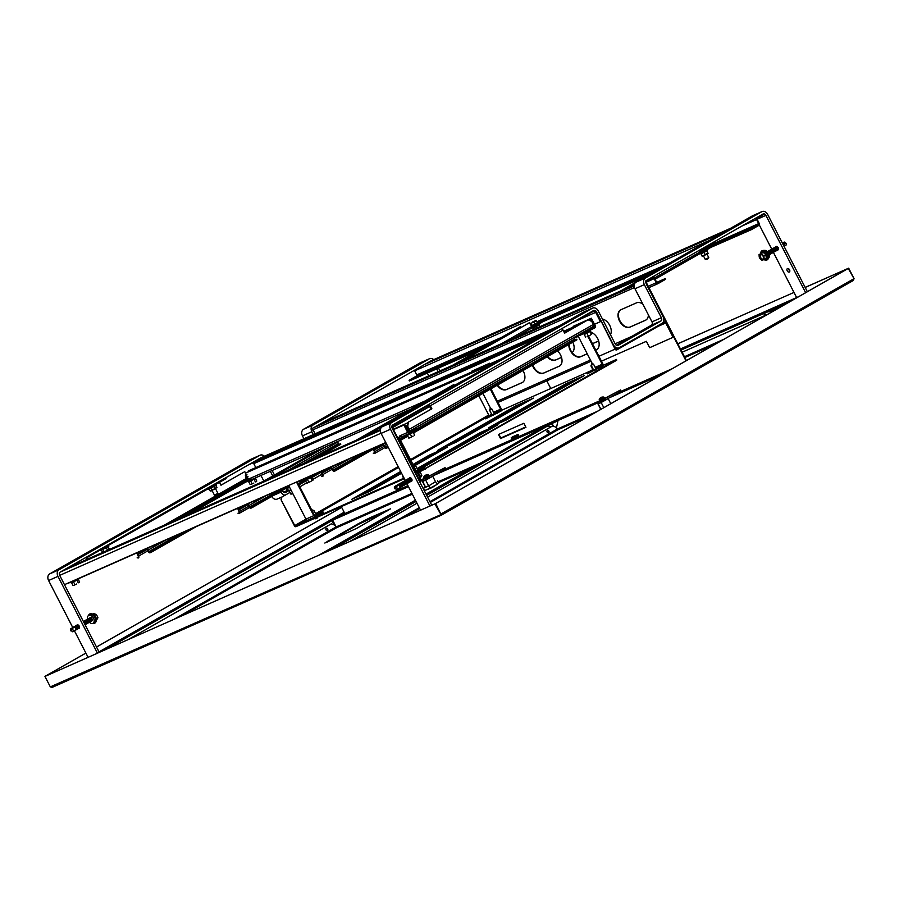 <?xml version="1.0" encoding="UTF-8"?>
<svg xmlns="http://www.w3.org/2000/svg" width="899" height="899" viewBox="0 0 899 899"><rect width="100%" height="100%" fill="white"/><g stroke="black" fill="none" stroke-linecap="round" stroke-linejoin="round"><path stroke-width="1.35" d="M789.255 300.817A1.304 0.989 66.1 0 0 789.12 300.884L798.683 296.648M782.152 303.963L680.442 348.958L782.085 303.997A1.304 0.989 -113.9 0 1 782.22 303.929M677.801 343.823L793.986 292.422L677.779 343.778M805.178 287.466L848.678 268.172L805.156 287.422M848.634 268.239L435.712 503.485L44.95 676.43L435.318 503.654L440.701 514.116L435.318 503.654L848.24 268.408L854.005 278.69L853.398 280.443L854.05 278.623L848.678 268.172M680.97 349.992L764.015 313.245M766.566 312.122L788.771 302.289M680.678 349.408L794.379 299.097M782.085 303.997L789.12 300.884M441.252 515.239L52.176 687.375L50.322 686.881L44.95 676.43M434.891 503.901L441.353 515.194L435.712 503.485M52.176 687.375L441.33 515.206L853.398 280.443L441.353 515.194M440.993 514.599L50.322 686.881M85.877 653.056L44.995 676.351L85.899 653.101M96.519 647.044L341.676 507.373M96.508 647.01L341.665 507.339M104.228 650.146L331.54 520.645M340.991 515.262L344.531 513.239M99.205 652.258L344.362 512.587M209.085 483.673L212.119 482.044L209.085 483.673M101.329 545.064L104.363 543.434L101.329 545.064M78.505 628.468A1.967 1.281 -119.7 0 0 79.033 628.356A1.967 1.281 -119.7 0 0 79.236 626.131A1.967 1.281 -119.7 0 0 77.089 624.951A1.967 1.281 -119.7 0 0 76.73 625.344M420.462 362.724A5.225 3.956 66.1 0 0 420.181 362.836A5.225 3.956 66.1 0 0 419.912 362.971L303.525 429.273A5.225 3.956 66.1 0 0 302.469 435.88L303.941 438.734M433.7 359.645A5.225 3.956 66.1 0 0 429.553 358.69A5.225 3.956 66.1 0 0 429.284 358.825L312.908 425.126A5.225 3.956 66.1 0 0 311.852 431.734L313.313 434.588M439.948 370.894L438.51 368.096M438.128 371.692L436.689 368.893M311.346 453.141L311.683 453.815M430.475 361.151L314.099 427.452M318.752 472.413L312.481 475.987M304.761 480.381L298.356 484.033M287.051 490.472L283.814 492.315M313.571 430.756L315.133 433.79M325.112 453.22L325.449 453.86M277.476 498.934A5.225 3.956 -113.9 0 1 277.207 499.069A5.225 3.956 -113.9 0 1 271.745 496.45M263.845 481.077L260.946 475.447M287.894 491.191L285.657 492.461A2.618 1.978 -113.9 0 1 285.522 492.528A2.618 1.978 -113.9 0 1 282.747 491.112L282.376 490.404M285.118 495.169A5.225 3.956 -113.9 0 1 281.016 492.101L280.645 491.382M321.516 472.031L312.178 477.358M305.66 481.066L298.828 484.954M251.068 459.232A5.225 3.956 66.1 0 0 250.787 459.344A5.225 3.956 66.1 0 0 250.518 459.479L49.659 573.91A5.225 3.956 66.1 0 0 48.591 580.518L72.785 627.592M264.396 456.231A5.225 3.956 66.1 0 0 260.159 455.186A5.225 3.956 66.1 0 0 259.89 455.332L59.031 569.752A5.225 3.956 66.1 0 0 57.974 576.371L97.429 653.146M261.598 457.467A2.618 1.978 66.1 0 0 261.216 457.58A2.618 1.978 66.1 0 0 261.081 457.647L60.222 572.079A2.618 1.978 66.1 0 0 59.694 575.382L99.25 652.348M274.465 475.02L272.139 470.492M272.745 476.009L270.329 471.29M74.426 630.795L88.057 657.304M428.756 375.849L427.317 373.04M541.591 336.563L544.625 334.934L541.591 336.563M433.835 397.954L436.869 396.324L433.835 397.954M411.012 481.358A1.967 1.281 -119.7 0 0 411.54 481.246A1.967 1.281 -119.7 0 0 411.742 479.021A1.967 1.281 -119.7 0 0 409.596 477.83A1.967 1.281 -119.7 0 0 409.427 477.953M775.837 246.708A1.967 1.281 60.3 0 1 776.062 246.528A1.967 1.281 60.3 0 1 778.208 247.719A1.967 1.281 60.3 0 1 778.006 249.933A1.967 1.281 60.3 0 1 777.478 250.046M789.85 270.891A1.967 1.281 60.3 0 1 788.929 269.846A1.967 1.281 60.3 0 1 788.625 268.745M789.547 269.79A1.967 1.281 60.3 0 1 789.344 272.015A1.967 1.281 60.3 0 1 787.209 270.824A1.967 1.281 60.3 0 1 787.412 268.599A1.967 1.281 60.3 0 1 789.547 269.79M752.969 215.614A5.225 3.956 66.1 0 0 752.688 215.726A5.225 3.956 66.1 0 0 752.407 215.861L636.031 282.162A5.225 3.956 66.1 0 0 634.975 288.77L651.989 321.876A2.618 1.978 -113.9 0 1 651.46 325.18L616.321 345.205M807.358 291.703L767.622 214.389A5.225 3.956 66.1 0 0 762.06 211.568A5.225 3.956 66.1 0 0 761.79 211.715L645.415 278.016A5.225 3.956 66.1 0 0 644.347 284.623L661.372 317.729A2.618 1.978 -113.9 0 1 660.832 321.033L618.164 345.351A2.618 1.978 -113.9 0 1 618.029 345.418A2.618 1.978 -113.9 0 1 615.242 344.002L598.228 310.897A5.225 3.956 66.1 0 0 592.666 308.076A5.225 3.956 66.1 0 0 592.396 308.211L391.537 422.642A5.225 3.956 66.1 0 0 390.481 429.25L429.936 506.036M805.639 292.692L765.903 215.378A2.618 1.978 66.1 0 0 763.116 213.962A2.618 1.978 66.1 0 0 762.981 214.029L646.606 280.331M646.078 283.635L663.091 316.751A5.225 3.956 -113.9 0 1 662.035 323.359L619.355 347.666A5.225 3.956 -113.9 0 1 619.085 347.801A5.225 3.956 -113.9 0 1 613.523 344.991L596.509 311.874A2.618 1.978 66.1 0 0 593.722 310.47A2.618 1.978 66.1 0 0 593.587 310.537L392.728 424.969A2.618 1.978 66.1 0 0 392.2 428.272L431.756 505.238M583.575 312.122A5.225 3.956 66.1 0 0 583.294 312.223A5.225 3.956 66.1 0 0 583.024 312.358L382.165 426.789A5.225 3.956 66.1 0 0 381.097 433.408L405.292 480.471M407 483.808L420.563 510.183M796.626 297.558L773.443 252.45M771.252 249.461L773.174 249.225L774.387 251.192L773.792 252.147C774.5 250.54 773.814 249.551 771.758 249.18L759.284 224.896M642.886 304.165A9.81 6.394 -119.7 0 0 636.526 302.839L620.894 309.75A9.81 6.394 -119.7 0 0 620.512 309.941A9.81 6.394 -119.7 0 0 619.512 321.055A9.81 6.394 -119.7 0 0 629.851 327.18L645.471 320.269A9.81 6.394 -119.7 0 0 645.853 320.078A9.81 6.394 -119.7 0 0 648.37 314.841M620.737 309.829A9.81 6.394 -119.7 0 0 619.939 320.808A9.81 6.394 -119.7 0 0 630.278 326.933L645.909 320.022A9.81 6.394 -119.7 0 0 646.066 319.943M592.475 343.699A9.81 6.394 -119.7 0 0 592.733 343.598L598.644 340.979M592.43 343.598A9.81 6.394 -119.7 0 0 593.16 343.351L598.633 340.935M547.188 356.768A9.81 6.394 -119.7 0 0 555.604 360.027L561.527 357.409M547.615 356.521A9.81 6.394 -119.7 0 0 556.043 359.78L561.515 357.353M331.866 520.543L334.113 524.915M525.937 427.328L500.541 438.566L498.451 434.498L523.847 423.272L525.937 427.328L500.979 438.319L498.911 434.307M686.431 360.6L646.19 282.32A0.854 0.641 66.1 0 1 646.37 281.241L654 276.903L653.506 276.409M610.466 334.686A9.81 6.394 -119.7 0 0 609.736 325.382A9.81 6.394 -119.7 0 0 602.397 318.999M572.124 352.577A9.81 6.394 -119.7 0 0 572.809 342.171M685.993 360.847L645.763 282.567A1.506 1.135 66.1 0 1 646.066 280.668L653.697 276.319M341.283 506.598L344.688 513.228L344.103 513.486M634.301 284.904L320.999 423.519M408.472 486.651L331.562 520.678L331.259 520.105L335.439 517.723A1.506 1.135 -113.9 0 1 335.608 517.644M331.259 520.105L408.168 486.078M419.361 481.122L423.395 479.336M440.465 471.784L598.869 401.707M615.939 394.144L667.867 371.175M419.664 481.707L422.418 480.482M434.869 474.975L545.749 425.924M550.795 423.687L597.891 402.842M610.342 397.336L662.271 374.366M665.238 278.6L665.597 279.297L658.057 283.601A1.629 1.236 -113.9 0 1 656.225 282.758L654.135 278.69A0.854 0.641 66.1 0 0 653.191 278.263L646.505 282.061L646.156 281.365L652.831 277.566A1.629 1.236 66.1 0 1 654.652 278.398L656.742 282.466A0.854 0.641 -113.9 0 0 657.652 282.927A0.854 0.641 -113.9 0 1 657.652 282.927L665.238 278.6L656.697 282.376M654.135 278.69L646.505 282.061M776.893 307.548L775.298 308.458A1.506 1.135 66.1 0 0 774.916 310.189M786.277 303.401L784.681 304.312A1.506 1.135 66.1 0 0 784.231 304.885M439.869 366.196L453.523 359.982L439.869 366.196M424.631 372.939L438.285 366.725L424.631 372.939M455.108 359.454L468.761 353.24L455.108 359.454M470.346 352.711L483.999 346.508L470.346 352.711M487.887 345.171L491.337 343.204M546.536 318.999L560.189 312.796L546.536 318.999M561.774 312.256L575.427 306.053L561.774 312.256M577.012 305.514L590.665 299.311L577.012 305.514M592.25 298.771L605.904 292.568L592.25 298.771M607.488 292.029L621.142 285.826L607.488 292.029M622.726 285.298L636.38 279.083L622.726 285.298M637.964 278.555L651.618 272.341L637.964 278.555M655.899 270.835L659.349 268.868M699.321 251.36L705.558 248.281L704.951 247.101M714.154 244.843L727.808 238.628L714.154 244.843M729.392 238.1L743.046 231.886L729.392 238.1M704.445 248.922L712.57 245.371L708.524 247.551L699.433 251.574M536.433 323.247L544.951 319.538L540.906 321.718L531.421 325.91M756.576 219.558L758.666 223.626A0.854 0.641 66.1 0 1 758.486 224.705L750.946 228.998L751.306 229.695L758.846 225.402A1.629 1.236 66.1 0 0 759.183 223.334L757.093 219.266A0.854 0.641 -113.9 0 1 757.261 218.187L763.948 214.389L763.588 213.692L756.902 217.491A1.629 1.236 -113.9 0 0 756.576 219.558L741.821 226.087M486.157 346.149L409.067 380.266L416.608 375.962A0.854 0.641 66.1 0 0 416.776 374.894L414.686 370.826A1.629 1.236 -113.9 0 1 414.495 370.253M730.606 228.279L430.441 361.083M750.946 228.998L699.523 251.754M654.169 271.813L531.511 326.09M479.437 349.981L409.427 380.962L409.067 380.266M751.306 229.695L702.827 250.922M647.449 275.645L534.815 325.258M217.94 493.371L214.456 495.169L217.94 493.371L215.603 488.831M214.445 495.158L212.119 490.618M601.465 361.184L646.381 341.305L649.662 347.699L673.542 337.08L666.17 322.73A1.506 1.135 -113.9 0 0 664.485 321.954L616.467 349.318A0.854 0.641 66.1 0 1 615.523 348.879L596.509 311.874L615.096 349.127A1.506 1.135 66.1 0 0 616.77 349.891L664.788 322.539A0.854 0.641 -113.9 0 1 665.732 322.977L673.104 337.327M546.817 380.85L550.761 388.525M564.19 385.514L576.259 380.165M593.25 369.343L590.901 365.848L592.823 369.59M568.797 344.452A9.81 6.394 -119.7 0 0 572.764 354.071A9.81 6.394 -119.7 0 0 580.642 356.734L587.249 353.813M578.293 336.395L574.214 338.193M595.745 350.059L596.273 349.823A9.81 6.394 -119.7 0 0 596.644 349.632A9.81 6.394 -119.7 0 0 598.577 340.743A9.81 6.394 -119.7 0 0 591.149 332.36M532.388 365.196A9.81 6.394 -119.7 0 0 543.524 373.164L559.156 366.241A9.81 6.394 -119.7 0 0 559.526 366.05A9.81 6.394 -119.7 0 0 557.481 350.902M497.158 385.266A9.81 6.394 -119.7 0 0 506.407 389.582L522.027 382.671A9.81 6.394 -119.7 0 0 522.409 382.48A9.81 6.394 -119.7 0 0 522.971 370.557M569.224 344.216A9.81 6.394 -119.7 0 0 573.191 353.835A9.81 6.394 -119.7 0 0 581.069 356.487L587.227 353.768M595.722 350.014L596.7 349.576A9.81 6.394 -119.7 0 0 596.857 349.509M532.815 364.949A9.81 6.394 -119.7 0 0 543.951 372.916L559.583 366.005A9.81 6.394 -119.7 0 0 559.74 365.927M497.585 385.019A9.81 6.394 -119.7 0 0 506.834 389.334L522.465 382.423A9.81 6.394 -119.7 0 0 522.622 382.345M253.102 462.828A1.967 1.483 -113.9 0 1 253.765 463.637L255.766 467.514M586.564 315.291L586.26 314.717L593.16 310.784A2.618 1.978 -113.9 0 1 593.295 310.717A2.618 1.978 -113.9 0 1 596.082 312.122L600.42 321.662L595.644 312.369A1.967 1.483 -113.9 0 0 593.452 311.369L580.664 317.909M594.486 324.292L600.42 321.662M248.158 465.019L547.682 332.495M253.754 461.828L553.29 329.304M392.2 428.272A2.618 1.978 -113.9 0 1 392.728 424.969L399.628 421.035L399.931 421.62L393.032 425.553A1.967 1.483 -113.9 0 0 392.638 428.025L397.414 437.319L392.2 428.272M67.122 568.157L380.423 429.531M64.47 584.676L385.783 442.522M547.412 430.419A1.304 0.989 66.1 0 0 548.604 432.745A1.304 0.989 66.1 0 0 547.412 430.419M552.818 425.834L427.587 497.125L552.818 425.834L556.459 427.508L557.268 429.081L429.913 501.642M349.43 541.659L416.967 503.182M349.812 541.49L416.979 503.226M547.289 430.497A1.304 0.989 -113.9 0 1 548.323 432.835M558.032 420.485L556.526 427.486L557.268 429.081M598.363 403.55L608.016 398.707L600.184 403.033M599.206 403.471L598.397 403.606M601.206 402.583L603.813 407.663M600.937 409.303L598.183 403.932M602.004 401.943L598.386 403.55M607.14 399.167L604.566 400.628M597.7 402.46L598.262 403.561L600.97 402.426L620.164 391.739L621.119 391.11L620.546 390.009L599.768 401.19M604.825 398.313L620.546 390.009M600.746 401.033L605.027 398.707L604.611 397.897L600.116 400.313L600.746 401.033M599.442 400.561L600.33 401.212L599.667 400.37M603.712 396.998L599.24 399.527L603.892 397.133L601.746 397.257M599.24 399.527L599.7 400.426L604.128 398.212L603.892 397.133M600.734 397.909L601.453 397.336A4.237 3.776 57.1 0 1 602.116 397.201L602.375 397.032A4.237 3.776 -122.9 0 0 601.712 397.167M600.633 397.74L600.543 397.774A4.237 3.776 57.1 0 0 600.026 398.201L600.285 398.032M600.712 409.259L599.745 409.989M764.364 315.83L682.116 352.228L764.375 315.886M511.239 437.611L511.812 438.712L518.622 435.487L518.06 434.386L512.194 436.981M327.416 530.601A1.304 0.989 -113.9 0 1 326.292 528.252A1.304 0.989 -113.9 0 1 327.416 530.601M128.242 639.526L331.001 524.005L128.624 639.346M411.922 493.382L336.136 526.915L336.451 527.78L335.271 525.376L331.383 523.836M326.101 528.365A1.304 0.989 -113.9 0 1 327.135 530.702M550.795 426.935L547.727 425.912L426.699 495.405M547.57 424.879A1.506 0.978 60.3 0 1 547.682 424.822L426.193 494.416M321.842 553.863L415.563 500.473M327.742 551.256L415.866 501.046M426.497 495.001L550.986 424.07L550.694 423.485M327.371 542.086L358.825 524.162L388.244 510.385M370.028 517.723L390.503 508.856L356.802 528.297L324.82 543.03L358.532 523.589L370.028 517.723L370.332 518.307M336.136 526.915L332.686 520.184M552.705 425.89L551.435 423.407M553.368 426.092L551.885 423.204M422.89 481.19L432.543 476.346L424.71 480.673M423.732 481.111L422.923 481.235M425.733 480.223L428.666 485.909M425.643 487.28L422.71 481.561M426.531 479.583L422.912 481.179M431.666 476.796L429.093 478.257M422.227 480.088L422.788 481.201L425.497 480.066L444.69 469.379L445.646 468.75L445.072 467.649L424.294 478.83M429.351 475.942L445.072 467.649M425.272 478.673L429.553 476.346L429.138 475.537L424.643 477.953L425.272 478.673M423.957 478.189L424.856 478.852L424.193 477.998M428.239 474.638L423.766 477.155L428.418 474.773L426.272 474.897M423.766 477.155L424.227 478.054L428.654 475.852L428.418 474.773M425.261 475.549L425.98 474.964A4.237 3.776 57.1 0 1 426.643 474.829L426.901 474.672A4.237 3.776 -122.9 0 0 426.238 474.807M425.16 475.38L425.07 475.414A4.237 3.776 57.1 0 0 424.553 475.841L424.811 475.672M425.058 490.404L432.127 487.561L437.465 484.112M435.386 485.314L431.644 487.292M428.711 488.753L425.868 490.045M428.598 485.797L425.564 487.134M425.238 486.898L423.407 488.292L428.778 485.865L435.509 481.707M435.858 482.1L437.06 484.426L438.768 483.089L437.566 480.763M437.06 484.426L429.98 488.179L428.778 485.865M429.98 488.179L424.609 490.618L423.407 488.292M498.001 412.798L496.709 413.529M319.988 514.206L318.696 514.947M443.769 447.657L515.745 406.651L527.814 401.302M515.453 406.067L533.422 398.111L455.838 442.308L437.858 450.264L515.453 406.067L515.745 406.651M357.555 496.765L400.954 472.042M413.27 465.03L429.542 455.759L441.611 450.421M412.978 464.446L429.239 455.175L429.542 455.759M401.572 473.234L369.635 491.427L351.655 499.372L400.662 471.458M429.239 455.175L447.219 447.23L415.226 465.446M616.669 360.241L616.489 359.443L616.669 360.241L419.541 471.975M404.37 478.684L295.962 526.657A1.506 0.978 -119.7 0 1 294.378 525.713L281.039 499.754L281.432 497.271L289.995 492.394M422.833 470.525L422.53 469.941L418.597 471.683M404.078 478.111L295.659 526.072L306.57 519.858M506.631 419.844L488.663 427.789L566.246 383.592L584.215 375.636L506.631 419.844M403.269 476.537L402.449 476.908L403.224 476.459M417.069 468.581L480.032 432.7L498.012 424.755L424.429 466.671M616.377 359.656L424.991 468.682L425.294 469.267M501.473 410.326L590.261 371.051M603.06 365.387L616.489 359.443M422.53 469.941L424.991 468.682M494.562 425.182L566.539 384.176L578.619 378.827M417.361 469.154L480.336 433.284L492.405 427.946M489.371 415.596L488.73 415.035L410.495 459.614M305.975 519.15L294.771 525.544L295.659 526.072M294.771 525.544L281.039 499.754M478.807 395.729L488.73 415.035M299.783 486.82L306.615 482.92M322.157 474.121L313.144 479.246L322.145 474.076M281.432 497.271L290.006 492.438M299.805 486.853L306.638 482.965M281.825 497.102L281.421 499.574M480.032 432.7L480.336 433.284M566.246 383.592L566.539 384.176M764.408 316.178L763.948 312.751L766.364 315.066M763.948 312.751L772.971 310.807A3.102 0.854 78.4 0 0 772.601 311.503M422.013 408.281L428.834 405.505L431.284 409.056L431.868 408.798L430.318 405.775L563.077 330.147L564.628 333.169L588.115 319.786L564.594 333.113M409.011 431.441A1.832 1.191 -119.7 0 0 409.079 431.408A1.832 1.191 -119.7 0 0 409.27 429.34L407.719 426.317L407.135 426.576L407.798 422.44L431.868 408.798M407.865 430.879L408.685 429.598L407.135 426.576L405.955 427.16M409.146 431.374L593.059 326.595A1.832 1.191 -119.7 0 0 593.126 326.562A1.832 1.191 -119.7 0 0 593.318 324.483L591.767 321.46L588.115 319.786M431.284 409.056L407.798 422.44M408.382 422.182L407.719 426.317M563.077 330.147A1.832 1.191 -119.7 0 0 561.223 328.978M428.463 404.606A1.832 1.191 60.3 0 1 430.318 405.775M220.682 494.641L211.568 499.541L220.682 494.641M181.205 517.678L250.63 478.122L251.079 478.998L190.049 513.767M87.383 559.189L86.596 557.054M85.866 557.47A1.832 1.191 60.3 0 0 86.09 558.077L86.798 559.448M87.596 556.481L93.518 553.863L93.215 553.29M219.513 482.336L220.985 485.213L244.483 471.829L220.952 485.157M225.975 477.65L226.076 478.594L93.518 553.863M226.076 478.594L225.671 477.818M97.227 550.997L97.631 551.772M246.36 472.694L244.483 471.829M250.63 478.122L248.326 478.942M67.459 583.361A1.832 1.382 66.1 0 0 68.234 583.249L288.77 485.674L68.144 583.294M408.719 432.464A1.832 1.382 66.1 0 0 409.337 432.329L415.54 428.789L415.124 427.969M404.898 425.092L407.944 431.026A0.854 0.641 66.1 0 0 408.843 431.475M393.29 429.295L407.73 422.833L393.256 429.239M407.55 423.968L407.146 423.171M493.607 363.308L246.023 472.84L245.382 473.211L248.405 479.111M245.348 482.257L250.27 480.156M593.318 326.404A1.832 1.382 -113.9 0 1 592.699 327.865L586.485 331.405L586.069 330.585M588.969 320.179L590.025 319.628L590.71 320.977M564.089 332.113L574.169 327.652M245.382 473.211L492.955 363.668M564.123 332.181L573.528 328.023M249.259 480.032A1.832 1.382 66.1 0 0 250.461 480.077L410.349 409.337M586.485 331.405L581.406 333.653A1.832 1.382 -113.9 0 1 580.518 333.743M500.934 359.128L248.27 470.919L501.575 358.757M563.662 331.293L582.147 323.112M588.879 320.134L590.025 319.628M563.695 331.36L581.496 323.483M248.27 470.919L248.663 471.672M409.506 433.43L401.887 436.802A1.832 1.382 -113.9 0 1 400.37 436.543L399.841 435.869L407.663 432.408L403.865 425.025L393.459 429.632M400.37 436.543A1.832 1.382 -113.9 0 1 399.841 435.869M417.72 471.469L424.811 467.424L424.362 466.547L416.945 470.773A0.854 0.641 66.1 0 1 416.001 470.334L398.965 437.184M407.663 432.408A1.832 1.382 66.1 0 0 409.708 433.34L417.114 429.126L416.664 428.25L409.259 432.475A0.854 0.641 66.1 0 1 408.303 432.037L404.516 424.665L393.425 429.565M414.259 471.188L415.36 470.705L398.279 437.487L400.235 436.622M404.516 424.665L403.865 425.025M415.36 470.705A1.832 1.382 66.1 0 0 416.608 471.761M417.574 469.559L424.362 466.547M415.529 428.756L416.664 428.25M593.329 326.483L594.509 325.955L590.722 318.583L573.135 326.359L573.45 326.966M577.742 335.327L592.351 363.747M595.183 367.365L602.206 364.252L587.89 336.406M593.261 369.343L586.8 373.018L587.249 373.883L602.476 366.208A1.832 1.382 -113.9 0 0 602.847 363.893L588.553 336.08M579.406 334.54L579.563 335.585L594.79 327.899A1.832 1.382 -113.9 0 0 595.16 325.584L591.362 318.212L573.135 326.359M590.722 318.583L591.362 318.212M602.206 364.252A0.854 0.641 -113.9 0 1 602.038 365.331L595.599 368.174M595.071 370.422L594.621 369.556L602.038 365.331M586.8 373.018L594.621 369.556M594.509 325.955A0.854 0.641 -113.9 0 1 594.34 327.034L592.98 327.629M587.373 332.124L586.923 331.259L594.34 327.034M579.113 334.709L586.923 331.259M307.919 478.38L300.3 481.752A1.832 1.382 -113.9 0 1 298.783 481.482L298.434 481.167M288.669 485.482L305.952 519.116L313.762 515.655A1.832 1.382 66.1 0 0 315.807 516.588L323.224 512.374L322.775 511.497L315.358 515.723A0.854 0.641 66.1 0 1 314.414 515.284L297.378 482.134M313.762 515.655L296.692 482.426L298.648 481.561M315.616 516.678L307.997 520.049A1.832 1.382 -113.9 0 1 305.952 519.116M398.594 467.435L315.976 514.498L322.775 511.497M307.042 477.358A0.854 0.641 66.1 0 0 307.672 477.425L307.582 477.459M306.289 477.695A1.832 1.382 66.1 0 0 308.11 478.29L315.437 473.885M308.481 476.953L307.672 477.425M489.438 364.129L489.135 363.522L471.548 371.309L471.863 371.905M482.898 393.391L490.764 408.697M493.596 412.315L500.619 409.202L490.315 389.166M491.663 414.282L485.213 417.956L485.662 418.833L500.889 411.146A1.832 1.382 -113.9 0 0 501.26 408.831L490.966 388.795M490.124 363.825L489.775 363.162L471.548 371.309M489.135 363.522L489.775 363.162M500.619 409.202A0.854 0.641 -113.9 0 1 500.44 410.281L494.012 413.124M493.484 415.372L493.034 414.506L500.44 410.281M485.213 417.956L493.034 414.506M407.056 435.037L413.203 431.891M405.438 426.148L407.359 425.193M407.337 425.306L405.494 426.272M407.258 425.789L405.674 426.609M413.214 436.049L410.304 437.543L413.214 436.049M408.82 438.139L410.304 437.543L408.82 438.15L407.382 435.397L410.304 434.003L411.63 436.588M413.237 432.352L414.641 435.161L413.203 432.419L410.18 433.779M407.393 435.408L413.237 432.093M406.123 427.486L407.213 429.598M408.348 428.935L407.528 429.508M406.472 427.452L407.236 426.767M407.157 426.62L405.988 427.216M408.528 429.306L407.359 429.902M408.798 430.273L407.809 430.767M584.53 333.922L590.598 330.877L590.047 331.675L591.373 334.248L589.946 335.349L591.373 334.248M587.069 336.799L589.946 335.349L587.069 336.799M591.879 333.787L590.553 331.203L586.923 333.349L588.249 335.934M586.777 333.136L584.294 334.563L585.62 337.147M311.784 477.066L304.626 480.403L312.065 476.684L310.784 477.841L312.11 480.426L310.593 481.549L313.144 479.965M307.267 483.033L310.593 481.549L306.694 483.066L307.436 482.92L306.694 483.066L305.368 480.493L307.469 479.583L308.795 482.156M307.278 479.381L312.009 477.021L313.335 479.605L312.11 480.426M313.335 479.605L312.852 480.268M78.112 579.349L70.92 582.732L78.382 579.023L79.483 582.226M76.718 583.968L74.066 585.249L76.718 583.968M79.64 581.934L79.09 582.642M78.314 579.361L76.932 580.26L78.258 582.833M76.921 579.967L73.594 581.99L74.92 584.575M73.392 581.799L71.639 582.822L72.954 585.406M255.271 478.414L248.068 481.808L255.541 478.099L256.642 481.291M253.844 483.055L251.203 484.325L253.844 483.055M256.799 481.01L256.226 481.729M255.473 478.437L254.057 479.347L255.383 481.931M254.046 479.066L250.709 481.089L252.035 483.662M250.506 480.898L248.787 481.898L250.102 484.471M246 474.414L245.303 475.133L246.36 477.189L245.697 477.807L246.146 478.673L247.843 478.01M247.978 476.549L246.36 477.189M245.303 475.133L246.922 474.492M247.394 477.144L245.697 477.807M382.716 444.117L380.378 445.14M573.877 337.53A1.629 1.068 60.3 0 1 573.91 337.586L574.652 339.047A0.978 0.641 -119.7 0 0 575.686 339.653L576.956 339.8L413.518 432.913M373.332 453.321L374.31 452.882A0.978 0.641 -119.7 0 0 374.456 451.759L373.703 450.309A1.629 1.068 60.3 0 1 373.872 448.455A1.629 1.068 60.3 0 1 373.939 448.421L382.536 444.612A1.629 1.068 60.3 0 1 384.255 445.634L384.997 447.084A0.978 0.641 -119.7 0 0 386.031 447.702L387.312 447.848L386.334 448.286A1.629 1.068 60.3 0 1 384.615 447.264L383.862 445.814A0.978 0.641 -119.7 0 0 382.828 445.196L374.231 449.006A0.978 0.641 -119.7 0 0 374.096 450.129L374.838 451.579A1.629 1.068 60.3 0 1 374.669 453.433A1.629 1.068 60.3 0 1 374.613 453.467L373.332 453.321L374.546 452.624M576.664 339.226L413.237 432.329M407.483 435.599L400.269 439.712M387.952 446.736L387.008 447.264M407.786 436.184L400.561 440.296M388.244 447.309L387.312 447.848M288.568 485.909L288.871 486.494L285.938 487.797L285.635 487.213L288.815 485.775M280.746 489.225L279.578 489.888L279.881 490.472L285.781 487.483M286.803 486.55L285.635 487.213M239.168 512.531L238.932 512.79A0.978 0.641 -119.7 0 0 239.067 511.655L238.314 510.205A1.629 1.068 60.3 0 1 238.482 508.351A1.629 1.068 60.3 0 1 238.55 508.317L247.146 504.519A1.629 1.068 60.3 0 1 248.866 505.541L249.619 506.991L283.668 487.932M282.511 488.595L282.814 489.18M463.356 380.535L365.039 436.341M463.288 380.412L365.421 436.172M355.656 440.499L453.523 384.738L454.366 385.446M356.049 440.319L453.916 384.57M698.905 250.54L699.725 252.136A1.506 0.978 60.3 0 1 699.894 253.417L655.068 279.196L699.568 253.844A1.506 0.978 60.3 0 1 699.512 253.878M700.018 253.653L709.929 248M699.95 252.934L704.029 250.619M620.445 291.029L688.027 252.54M620.838 290.86L635.649 282.421M634.436 284.309L630.221 286.702M634.447 284.241L629.828 286.882M461.816 361.218L529.32 322.752L531.714 326.472A1.506 0.978 60.3 0 1 531.882 327.753L531.534 328.191A1.506 0.978 60.3 0 1 531.5 328.214L514.408 337.945M531.882 327.753A1.506 0.978 60.3 0 1 531.556 328.18L514.442 337.934M532.006 327.989L541.917 322.336M531.938 327.27L536.018 324.944M452.433 365.365L519.948 326.91L520.791 327.618M452.826 365.196L520.33 326.73M529.713 322.584L462.21 361.038M330.753 467.109L328.416 468.132M321.37 476.313L322.348 475.874A0.978 0.641 -119.7 0 0 322.483 474.751L321.741 473.301A1.629 1.068 60.3 0 1 321.909 471.447A1.629 1.068 60.3 0 1 321.966 471.413L330.562 467.604A1.629 1.068 60.3 0 1 332.293 468.626L333.035 470.076A0.978 0.641 -119.7 0 0 334.068 470.694L335.046 470.256L335.338 470.84L334.372 471.278A1.629 1.068 60.3 0 1 332.641 470.256L331.9 468.806A0.978 0.641 -119.7 0 0 330.866 468.188L322.269 471.997A0.978 0.641 -119.7 0 0 322.134 473.121L322.876 474.571A1.629 1.068 60.3 0 1 322.707 476.425A1.629 1.068 60.3 0 1 322.64 476.459L321.37 476.313L322.584 475.616M374.771 447.623L335.046 470.256M373.467 449.118L335.338 470.84M247.326 504.013L245 505.047M249.619 506.991A0.978 0.641 -119.7 0 0 250.652 507.598L251.922 507.744L250.945 508.182A1.629 1.068 60.3 0 1 249.225 507.16L248.472 505.71A0.978 0.641 -119.7 0 0 247.439 505.092L238.853 508.901A0.978 0.641 -119.7 0 0 238.707 510.025L239.46 511.486A1.629 1.068 60.3 0 1 239.291 513.34A1.629 1.068 60.3 0 1 239.224 513.363L237.954 513.217M285.32 487.966L251.63 507.171M429.902 406.359L392.481 427.677M285.624 488.55L251.922 507.744M323.685 447.691L321.336 448.725M309.706 455.501L316.628 451.658L309.706 455.501M301.435 460.209L308.346 456.366L301.435 460.209M293.164 464.929L300.075 461.086L293.164 464.929M284.882 469.638L291.804 465.794L284.882 469.638M276.611 474.357L283.522 470.514L276.611 474.357M268.329 479.066L275.251 475.223L268.329 479.066M146.526 548.615L144.188 549.649M337.395 441.623A1.629 1.068 60.3 0 1 337.709 442.094L338.462 443.544A0.978 0.641 -119.7 0 0 339.496 444.151L340.766 444.308L318.954 456.737M137.142 557.818L138.12 557.391A0.978 0.641 -119.7 0 0 138.255 556.256L137.513 554.807A1.629 1.068 60.3 0 1 137.682 552.952A1.629 1.068 60.3 0 1 137.738 552.919L146.335 549.12A1.629 1.068 60.3 0 1 148.065 550.132L148.807 551.593A0.978 0.641 -119.7 0 0 149.841 552.2L151.122 552.346L150.144 552.784A1.629 1.068 60.3 0 1 148.414 551.761L147.672 550.312A0.978 0.641 -119.7 0 0 146.638 549.694L138.041 553.503A0.978 0.641 -119.7 0 0 137.907 554.627L138.648 556.088A1.629 1.068 60.3 0 1 138.48 557.931A1.629 1.068 60.3 0 1 138.424 557.964L137.142 557.818L138.356 557.122M340.474 443.724L313.054 459.344M190.543 529.14L150.818 551.772M196.443 526.522L151.122 552.346M768.544 258.215L768.746 257.979A4.484 2.922 -119.7 0 0 768.679 253.338A4.484 2.922 -119.7 0 0 764.42 250.394L764.116 250.45M767.937 259.148A5.057 3.293 -119.7 0 0 768.094 258.979A5.057 3.293 -119.7 0 0 768.004 253.765A5.057 3.293 -119.7 0 0 763.24 250.439A5.057 3.293 -119.7 0 0 763.004 250.495M764.285 259.732A5.225 3.405 -119.7 0 0 766.959 259.98A5.225 3.405 -119.7 0 0 767.791 259.35A5.225 3.405 -119.7 0 0 767.701 253.945A5.225 3.405 -119.7 0 0 762.757 250.518A5.225 3.405 -119.7 0 0 762.183 250.686A5.225 3.405 -119.7 0 0 760.644 253.338M760.408 254.698A2.618 1.708 -119.7 0 0 760.307 254.754A2.618 1.708 -119.7 0 0 760.082 257.788A2.618 1.708 -119.7 0 0 762.801 259.35A2.618 1.708 -119.7 0 0 762.903 259.294A2.618 1.708 -119.7 0 0 763.127 256.26A2.618 1.708 -119.7 0 0 760.408 254.698M760.61 254.631A2.618 1.708 -119.7 0 0 760.678 257.552A2.618 1.708 -119.7 0 0 763.15 259.092M761.329 253.574L762.543 254.822A3.27 2.135 60.3 0 1 763.554 256.159A3.27 2.135 60.3 0 1 764.038 257.732L764.307 259.384L766.296 258.249L765.926 254.844L763.307 252.439L759.071 254.563L763.307 252.439M764.307 259.384L762.06 260.373L759.441 257.968L759.161 256.316A3.27 2.135 60.3 0 1 760.116 254.125A3.27 2.135 60.3 0 1 762.543 254.822L763.948 255.979L765.926 254.844M763.835 259.597A4.248 2.764 -119.7 0 0 765.611 259.62A4.248 2.764 -119.7 0 0 765.779 259.541A4.248 2.764 -119.7 0 0 766.15 254.597A4.248 2.764 -119.7 0 0 761.734 252.068A4.248 2.764 -119.7 0 0 761.565 252.147A4.248 2.764 -119.7 0 0 760.543 253.732M766.038 259.373A4.248 2.764 -119.7 0 0 766.206 259.294A4.248 2.764 -119.7 0 0 766.577 254.35A4.248 2.764 -119.7 0 0 762.161 251.821A4.248 2.764 -119.7 0 0 762.004 251.911A4.248 2.764 -119.7 0 0 761.846 252.001M785.793 245.315A1.798 1.169 -119.7 0 0 785.861 245.27A1.798 1.169 -119.7 0 0 786.041 243.236L783.265 244.831L784.378 242.056A1.798 1.169 -119.7 0 0 784.153 242.112A1.798 1.169 -119.7 0 0 784.085 242.146A1.798 1.169 -119.7 0 0 784.018 242.191M775.758 246.899C777.826 247.27 778.5 248.259 777.792 249.866L778.365 249.54M775.489 247.045L775.635 246.967C777.702 247.337 778.377 248.338 777.669 249.933L777.017 250.304C777.725 248.708 777.051 247.708 774.983 247.337L774.848 247.416M775.556 247L774.904 247.371C776.927 247.787 777.601 248.776 776.893 250.383L776.242 250.754C776.95 249.147 776.275 248.158 774.208 247.776L773.938 247.933M774.084 247.854C776.152 248.225 776.826 249.214 776.118 250.821L775.466 251.192C776.174 249.585 775.5 248.596 773.432 248.225L773.162 248.371M773.309 248.293C775.376 248.663 776.051 249.664 775.343 251.259L775.084 251.417M773.23 248.326L772.657 248.663C774.724 249.034 775.399 250.034 774.691 251.63L774.747 251.608M772.578 248.697L772.522 248.742C774.59 249.113 775.275 250.102 774.567 251.709L774.297 251.855M773.915 252.08C774.623 250.473 773.949 249.484 771.881 249.102L771.6 249.259M773.14 252.518C773.848 250.911 773.162 249.922 771.106 249.551L770.971 249.619M770.825 249.697L770.982 249.619C773.039 249.989 773.724 250.99 773.005 252.585L773.612 251.63L772.398 249.664L770.477 249.9M772.365 252.956C773.073 251.36 772.387 250.36 770.331 249.989L770.196 250.068M770.05 250.147L770.207 250.057C772.263 250.439 772.949 251.428 772.23 253.035L772.455 250.99L770.634 249.776L769.69 250.349M771.578 253.406C772.297 251.799 771.612 250.81 769.555 250.428L769.274 250.585M769.432 250.495C771.488 250.877 772.174 251.866 771.454 253.473L772.061 252.518L770.848 250.551L768.915 250.787M770.803 253.844C771.522 252.237 770.836 251.248 768.78 250.877L768.499 251.023M768.656 250.945C770.713 251.315 771.387 252.316 770.679 253.911L770.421 254.069M767.724 251.473L767.881 251.383C769.937 251.765 770.612 252.754 769.904 254.361L769.252 254.732M769.128 254.799C769.836 253.192 769.162 252.203 767.105 251.821M777.556 247.506L778.129 248.529M776.781 247.944L777.354 248.967M775.994 248.394L776.579 249.405M775.219 248.832L775.803 249.855M774.444 249.27L775.028 250.293M773.668 249.72L774.253 250.731M772.117 250.596L772.702 251.619M771.342 251.046L771.926 252.057M784.378 242.056L786.041 243.236M763.948 255.979L764.038 257.732A3.27 2.135 60.3 0 1 763.094 259.923A3.27 2.135 60.3 0 1 760.655 259.227A3.27 2.135 60.3 0 1 759.161 256.316L759.071 254.563M785.659 243.326L783.085 244.483M777.399 250.102L778.085 249.821L777.882 247.899L776.073 246.686L775.129 247.247M776.624 250.54L777.309 250.27L777.107 248.338L775.298 247.124L774.354 247.697M775.848 250.978L776.534 250.709L776.331 248.787L774.522 247.573L773.578 248.135M775.073 251.428L775.758 251.147L775.556 249.225L773.736 248.012L772.803 248.573M774.297 251.866L774.983 251.596L774.781 249.664L772.96 248.45L772.027 249.023M770.409 254.08L771.286 252.956L770.904 251.877L769.083 250.664L768.139 251.226M769.634 254.518L770.319 254.248L770.128 252.316L768.308 251.102L767.409 251.608M769.252 254.923L769.353 252.765L767.364 251.563M415.63 473.852A4.484 2.922 60.3 0 1 417.383 475.998A4.484 2.922 60.3 0 1 418.069 478.616M418.889 480.19A4.9 3.191 -119.7 0 0 418.676 475.29A4.9 3.191 -119.7 0 0 414.709 472.054M414.641 471.93A5.057 3.293 60.3 0 1 418.743 475.268A5.057 3.293 60.3 0 1 418.956 480.324M414.439 471.537A5.225 3.405 60.3 0 1 419.26 474.987A5.225 3.405 60.3 0 1 419.114 480.628M420.047 478.47L421.822 475.537L421.058 473.818L420.103 472.189L417.282 471.379L416.327 471.93M416.417 471.975A4.248 2.764 60.3 0 1 419.575 474.728A4.248 2.764 60.3 0 1 420.058 478.358M399.437 487.955L400.179 486.292L397.661 484.64L396.628 487.202L394.841 488.775A1.798 1.169 60.3 0 1 394.661 488.46A1.798 1.169 60.3 0 1 394.841 486.426A1.798 1.169 60.3 0 1 394.908 486.393L397.673 484.819L399.763 485.831L399.763 487.764L396.628 489.55A1.798 1.169 60.3 0 1 396.549 489.584L395.043 488.382L394.908 486.393M396.628 487.202A1.798 1.169 60.3 0 1 396.807 487.516A1.798 1.169 60.3 0 1 396.628 489.55M398.201 484.539L400.538 485.393L400.875 486.808L400.066 487.382M398.976 484.1L401.314 484.943L401.651 486.37L400.842 486.943M399.752 483.662L402.089 484.505L402.426 485.921L401.617 486.505M399.988 483.493L402.527 483.617L403.202 485.482L402.392 486.056M400.943 485.932L400.37 484.921M400.763 483.055L403.303 483.168L403.977 485.044L403.359 485.629M401.538 482.617L403.763 483.55M401.92 482.516L404.078 482.729L404.752 484.595L404.134 485.19M402.314 482.167L404.55 483.111M402.696 482.078L404.853 482.291L405.539 484.156L404.91 484.752M403.089 481.729L405.325 482.662M403.471 481.639L405.629 481.842L406.314 483.718L405.685 484.303M403.865 481.291L406.101 482.224M404.247 481.19L406.404 481.403L407.09 483.269L406.46 483.864M404.82 483.718L404.247 482.707M404.64 480.841L406.528 481.336L406.876 483.707M405.022 480.751L407.18 480.965L407.865 482.83L407.247 483.426M405.595 483.28L405.022 482.269M405.415 480.403L407.652 481.336L407.584 483.302M405.797 480.313L407.955 480.516L408.64 482.392L408.022 482.977M406.202 479.965L408.427 480.898L408.36 482.864M406.573 479.864L407.854 479.493L409.079 480.527L409.416 481.943L408.596 482.527M407.157 482.392L406.573 481.381M406.977 479.515L409.202 480.459L409.135 482.415M407.348 479.425L408.629 479.055L409.854 480.088L410.191 481.504L409.371 482.078M407.932 481.954L407.348 480.943M407.809 479.043L409.978 480.01L409.91 481.976M408.292 478.796L410.629 479.639L410.967 481.066L410.146 481.639M408.708 481.516L408.124 480.504M408.528 478.639L410.753 479.572L410.686 481.538M409.067 478.358L411.405 479.201L411.742 480.617L410.922 481.201M409.483 481.066L408.899 480.055M409.36 478.156L411.528 479.133L411.461 481.089M411.034 480.19L410.45 479.178M399.313 488.011L396.684 489.506M394.841 488.775L395.459 488.708M399.886 485.763L399.83 487.719M400.662 485.314L400.606 487.28M401.437 484.876L401.381 486.842M402.213 484.437L402.156 486.393M401.718 485.494L401.235 484.718M410.259 480.628L409.764 479.852M411.809 479.74L411.315 478.976M421.822 475.537L420.159 476.492M420.103 472.189L418.417 473.144M398.021 484.55L400.325 484.819L401.055 486.865L400.212 487.505M398.796 484.1L401.1 484.37L401.831 486.426L400.988 487.067M399.572 483.662L401.875 483.932L402.606 485.977L401.763 486.629M400.269 483.336L401.707 482.853L402.651 483.493L403.381 485.539L402.538 486.179M401.044 482.898L402.482 482.415L403.426 483.044L403.651 485.55M401.819 482.448L403.258 481.965L404.202 482.606L404.426 485.112M402.595 482.01L404.033 481.527L404.988 482.167L405.719 484.213L404.865 484.853M403.37 481.572L404.808 481.089L405.764 481.718L405.977 484.224M404.145 481.122L405.584 480.639L406.539 481.28L407.269 483.325L406.427 483.977M404.921 480.684L406.359 480.201L407.314 480.841L407.528 483.336M405.696 480.246L407.135 479.763L408.09 480.392L408.82 482.448L407.977 483.089M406.472 479.796L407.91 479.313L408.865 479.954L409.596 481.999L408.742 482.651M407.326 479.246L409.641 479.515L410.371 481.561L409.517 482.201M408.101 478.796L410.416 479.066L411.146 481.122L410.292 481.763M408.876 478.358L411.191 478.628L411.63 481.179M397.673 484.819L395.043 488.382M87.563 618.984A4.484 2.922 60.3 0 1 88.08 615.927A4.484 2.922 60.3 0 1 88.776 615.399A4.484 2.922 60.3 0 1 93.496 618.197A4.484 2.922 60.3 0 1 92.867 623.367A4.484 2.922 60.3 0 1 92.395 623.501A4.484 2.922 60.3 0 1 89.383 622.265M92.395 623.501L93.586 623.299A4.9 3.191 -119.7 0 0 94.103 623.153A4.9 3.191 -119.7 0 0 94.788 617.489A4.9 3.191 -119.7 0 0 89.619 614.433A4.9 3.191 -119.7 0 0 88.855 615.006L88.08 615.927M88.282 615.691A5.057 3.293 60.3 0 1 88.72 614.927A5.057 3.293 60.3 0 1 89.518 614.32A5.057 3.293 60.3 0 1 94.856 617.467A5.057 3.293 60.3 0 1 94.137 623.299A5.057 3.293 60.3 0 1 93.586 623.468A5.057 3.293 60.3 0 1 92.698 623.457M88.877 614.747A5.225 3.405 60.3 0 1 89.023 614.556A5.225 3.405 60.3 0 1 89.855 613.927A5.225 3.405 60.3 0 1 95.373 617.186A5.225 3.405 60.3 0 1 94.631 623.221A5.225 3.405 60.3 0 1 94.058 623.389A5.225 3.405 60.3 0 1 93.811 623.412M96.171 620.67L97.946 617.748L97.171 616.017L96.215 614.388L93.406 613.579L92.44 614.129M92.53 614.174A4.248 2.764 60.3 0 1 95.687 616.939A4.248 2.764 60.3 0 1 96.171 620.568M90.069 617.748L90.136 617.703A1.798 1.169 60.3 0 1 90.26 617.635A1.798 1.169 60.3 0 1 90.327 617.602A1.798 1.169 60.3 0 1 91.518 617.871L90.26 617.635M89.675 618.096L90.945 617.714L92.44 619.344A1.798 1.169 60.3 0 1 92.035 620.76A1.798 1.169 60.3 0 1 91.968 620.793A1.798 1.169 60.3 0 1 91.867 620.827M70.954 628.626L73.785 627.019L70.954 630.974A1.798 1.169 60.3 0 1 70.774 630.671A1.798 1.169 60.3 0 1 70.954 628.626A1.798 1.169 60.3 0 1 71.032 628.592L73.785 627.019L75.876 628.03L75.887 629.963L72.74 631.75A1.798 1.169 60.3 0 1 72.673 631.783L71.167 630.581L71.032 628.592M72.74 629.412A1.798 1.169 60.3 0 1 72.92 629.716A1.798 1.169 60.3 0 1 72.74 631.75M74.314 626.749L76.651 627.592L76.988 629.008L76.179 629.581M75.269 626.176L77.426 627.142L77.775 628.57L76.954 629.143M75.864 625.861L78.213 626.704L78.55 628.131L77.73 628.704M76.1 625.704L78.64 625.816L79.326 627.682L78.505 628.255M77.056 628.131L76.482 627.12M83.978 622.625L84.776 624.176M83.821 622.322L84.899 624.412M85.248 624.625L85.315 622.659L83.438 621.58L85.191 622.726L85.045 624.715M83.461 621.625L84.742 621.254L85.967 622.288L86.304 623.704L85.495 624.277M83.922 621.243L86.09 622.209L86.023 624.176M84.405 620.995L86.742 621.838L87.079 623.265L86.27 623.839M84.821 623.715L84.236 622.704M84.641 620.838L86.866 621.771L86.798 623.737M85.18 620.557L87.518 621.4L87.855 622.827L87.046 623.4M85.596 623.277L85.023 622.254M85.472 620.355L87.641 621.333L87.585 623.299M85.956 620.119L88.293 620.962L88.63 622.378L87.821 622.951M86.248 619.917L88.417 620.883L88.36 622.85M86.731 619.669L89.068 620.512L89.406 621.939L88.596 622.513M87.147 622.389L86.574 621.378M87.675 619.108L89.844 620.074L90.181 621.501L89.372 622.074M87.742 619.074L90.271 619.186L90.956 621.052L90.147 621.625M88.698 621.501L88.124 620.49M88.9 618.534L90.743 619.557L90.687 621.524M89.226 618.22L91.395 619.186L91.732 620.613L90.923 621.187M89.293 618.186L91.518 619.119M75.437 630.21L72.808 631.716M70.954 630.974L71.572 630.907M75.999 627.963L75.943 629.929M76.786 627.513L76.718 629.48M77.561 627.075L77.494 629.042M78.337 626.637L78.269 628.603M77.831 627.693L77.348 626.918M86.371 622.827L85.877 622.063M89.192 620.445L89.136 622.411M87.922 621.951L87.428 621.175M89.967 620.007L89.911 621.973M92.035 620.76L91.462 621.085M90.248 620.625L89.765 619.849M92.44 619.344L91.013 617.546L89.574 618.029M97.946 617.748L96.272 618.692M96.215 614.388L94.53 615.343M71.167 630.581L73.774 626.839L76.303 628.491L75.55 630.154M74.134 626.749L76.437 627.019L77.179 629.064L76.325 629.705M74.909 626.3L77.224 626.581L77.955 628.626L77.1 629.266M75.685 625.861L77.999 626.131L78.73 628.187L77.876 628.828M76.381 625.535L77.82 625.052L79.528 627.401M83.764 622.22L84.956 624.524M83.371 621.456L85.607 623.187L85.113 624.839M83.438 621.445L85.753 621.715L86.484 623.76L85.641 624.4M84.214 620.995L86.529 621.276L87.259 623.322L86.416 623.962M84.989 620.557L87.304 620.827L88.035 622.883L87.192 623.524M85.765 620.119L88.08 620.389L88.81 622.434L87.967 623.074M86.54 619.669L88.855 619.95L89.585 621.996L88.743 622.636M87.315 619.231L89.63 619.501L90.361 621.557L89.518 622.198M88.102 618.793L90.406 619.063L91.136 621.108L90.293 621.748M88.799 618.467L90.237 617.984L91.181 618.624L91.912 620.67L91.069 621.31M208.163 488.798L216.535 484.954L216.243 484.201M211.063 491.034L216.985 487.539L210.276 491L209.22 488.955L215.929 485.482M209.22 488.944L208.433 489.123M211.074 491.045L210.276 491M212.119 490.236L211.063 488.179M216.985 487.539L215.94 485.505M215.468 488.505L214.412 486.449M100.407 550.188L108.779 546.345L108.487 545.592M100.677 550.514L108.779 546.345M108.442 549.873L106.779 550.604M102.52 552.368L101.475 550.345M104.093 551.75L103.037 549.694M109.229 548.952L108.172 546.895M107.442 550.042L106.385 547.985M286.23 488.876L287.365 488.494L286.23 488.876L287.365 491.079L288.5 490.697L287.365 491.079M289.523 487.134L287.365 488.494L288.5 490.697L290.883 489.786M290.939 489.899L287.815 491.18M285.253 487.786L285.848 487.618M285.747 488.696L289.467 487.044M292.962 493.832L290.871 494.102L292.681 493.281M708.12 253.462L702.31 256.462M707.884 253.147L702.265 256.26L700.939 253.934L702.074 256.148M700.939 253.934L706.749 250.945M704.131 252.608L705.266 254.822M706.94 251.057L708.075 253.26M699.95 253.675L706.198 251.068L707.401 250.282L707.064 249.63M708.76 257.586L707.524 259.024L705.277 259.373L708.76 257.586L707.052 254.26M699.096 250.428L699.512 251.248M699.602 250.147L700.107 251.136M702.524 248.484L703.13 249.664M532.826 321.864L536.051 320.37L532.826 321.864M536.489 320.561L534.062 321.943L535.119 324L537.546 322.617L535.894 320.673L536.489 320.561M534.062 321.943L530.455 323.528L531.511 325.584L535.119 324M530.455 323.528L532.096 325.472M531.938 328.011L538.186 325.404L539.389 324.618L539.052 323.966M533.545 329.472L532.927 328.27L538.737 325.281M532.927 328.27L533.658 329.427M536.119 326.944L536.703 328.079M538.928 325.393L539.647 326.775M413.551 465.57L413.742 464.974L415.507 465.536L413.978 466.39M311.964 510.508L312.155 509.913L313.908 510.475L312.38 511.34M314.38 518.577L314.425 518.599A2.585 2.585 120.3 0 0 316.212 518.656L315.897 517.925A1.731 1.731 120.3 0 0 316.594 517.566L316.909 518.296A2.585 2.585 120.3 0 0 317.864 516.959M316.909 518.296L316.875 518.274A2.585 2.585 -59.7 0 1 316.875 518.274L316.504 517.644M489.607 410.259L490.169 408.506L491.933 409.067L489.607 410.259L492.011 414.956M591.194 365.309L591.756 363.556L593.52 364.117L591.194 365.32L593.598 370.006M596.307 371.838L596.464 371.961A2.585 2.562 -140.5 0 0 596.992 371.444A2.585 2.562 39.5 0 1 596.52 371.883M681.015 350.082L764.038 313.346M767.027 312.02L776.039 308.042M854.005 278.69L440.701 514.116M105.824 649.438L331.911 520.633M99.002 651.876L344.16 512.205L99.002 651.865M48.591 580.518L57.974 576.371M49.659 573.91L59.031 569.752M250.518 459.479L259.89 455.332M302.469 435.88L311.852 431.734M303.525 429.273L312.908 425.126M419.912 362.971L429.284 358.825M273.745 495.315L281.016 492.101M381.097 433.408L390.481 429.25M382.165 426.789L391.537 422.642M583.024 312.358L592.396 308.211M651.46 325.18L660.832 321.033M651.989 321.876L661.372 317.729M634.975 288.77L644.347 284.623M636.031 282.162L645.415 278.016M752.407 215.861L761.79 211.715M757.093 219.266L765.903 215.378M552.02 423.463L557.953 420.833M430.318 502.451L557.627 429.913M634.492 287.556L311.357 430.52M634.233 285.904L311.099 428.868M335.439 517.723L407.944 485.64L335.518 517.678M419.136 480.684L424.114 478.493L419.136 480.684M444.645 469.402L599.588 400.853L444.69 469.379L444.128 468.278M619.602 390.638L620.164 391.739L672.047 368.792M657.967 283.646L648.932 287.646L657.877 283.679M648.235 286.298L656.225 282.758M775.298 308.458L784.681 304.312M723.931 232.088L424.395 364.612M708.85 240.674L414.686 370.826M758.666 223.626L705.074 247.337M669.553 263.047L537.063 321.673M501.552 337.383L416.776 374.894M758.486 224.705L705.49 248.158M661.72 267.52L537.478 322.483M493.708 341.856L416.608 375.962M658.068 326.371L665.732 322.977M497.979 402.449L591.07 361.263L497.99 402.46M497.349 401.212L590.441 360.027M598.936 356.274L615.096 349.127M631.548 336.529L615.141 343.789L631.514 336.552M253.765 463.637L539.063 337.406M572.045 322.808L595.644 312.369M260.654 457.894L560.178 325.371M60.222 572.079L380.356 430.441M59.694 575.382L381.007 433.228M419.282 507.699L395.245 521.386M597.374 411.337L557.324 429.048M557.638 429.913L589.53 415.799M403.426 517.768L419.698 508.497M604.51 399.235L605.083 400.336M600.397 401.325L600.97 402.426M598.453 402.19L599.015 403.291M723.661 339.384L684.442 356.734M525.746 426.958L500.799 437.993M684.858 357.555L715.829 343.856M512.565 438.442L511.992 437.341M513.947 436.476L514.509 437.577M336.08 526.949L174.058 619.254M331.888 549.413L416.08 501.462M318.83 555.2L415.417 500.17L318.797 555.211M547.626 424.845L426.036 494.113L547.682 424.822M327.494 541.265L327.787 541.85M358.532 523.589L358.825 524.162M182.239 615.635L336.451 527.78L412.349 494.192M438.521 482.617L473.009 467.356M480.853 462.884L438.105 481.797M429.037 476.875L429.61 477.976M424.924 478.965L425.497 480.066M422.979 479.83L423.541 480.931M410.899 460.423L485.269 418.057M398.178 466.626L315.56 513.689M773.196 310.863A3.102 0.854 78.4 0 0 772.971 310.807L774.859 310.256M409.27 429.34L593.318 324.483M94.451 553.391L86.675 557.818M246.09 478.571L164.348 525.14M248.079 478.47L172.529 521.521M307.301 477.47L385.885 442.701L307.312 477.47M250.641 478.156L424.822 401.089M578.147 335.091L581.215 333.743M590.531 331.023L584.136 334.428M385.851 442.724L382.536 444.612M573.91 337.586L415.147 428.036M399.549 436.925L398.987 437.24M386.682 444.252L384.255 445.634M574.652 339.047L416.99 428.868M405.786 435.24L399.74 438.69M387.424 445.713L384.997 447.084M575.686 339.653L413.349 432.138M407.438 435.509L400.212 439.622M387.896 446.634L386.031 447.702M382.502 445.342L374.096 450.129M384.12 446.297L374.838 451.579M374.669 453.433L384.851 447.635L374.737 453.399M429.789 406.146L392.413 427.441L429.789 406.146M425.429 407.011L399.898 421.564M699.725 252.136L654.371 277.982M531.714 326.472L501.732 343.553M325.281 469.525L321.966 471.413M333.877 465.716L330.562 467.604M349.61 458.76L332.293 468.626M364.353 452.231L333.035 470.076M373.793 448.062L334.068 470.694M330.529 468.334L322.134 473.121M332.147 469.289L322.876 474.571M241.865 506.429L238.55 508.317M250.461 502.631L247.146 504.519M266.183 495.664L248.866 505.541M285.275 487.876L250.652 507.598M247.113 505.238L238.707 510.025M248.731 506.204L239.46 511.486M239.291 513.34L249.461 507.542L239.348 513.295M263.531 481.257L318.179 450.118L263.564 481.235M326.809 446.309L272.161 477.436M149.65 547.233L146.335 549.12M337.709 442.094L287.894 470.48M165.382 540.265L148.065 550.132M338.462 443.544L302.637 463.951M180.137 533.748L148.807 551.593M339.496 444.151L312.077 459.771M189.565 529.567L149.841 552.2M146.301 549.84L137.907 554.627M147.919 550.795L138.648 556.088M789.187 300.85L798.717 296.625M250.787 459.344L260.159 455.186M420.181 362.836L429.553 358.69M277.207 499.069L282.005 496.945M583.294 312.223L592.666 308.076M752.688 215.726L762.06 211.568M615.837 349.25L619.085 347.801M672.092 368.77L620.164 391.75M260.721 457.861L560.246 325.337M608.218 398.684L610.792 403.696M597.981 403.943L600.779 409.393M599.24 399.302L600.15 398.088M432.745 476.324L435.745 482.156M422.508 481.583L425.474 487.359M423.766 476.942L424.676 475.728M409.079 431.408L593.126 326.562M250.372 480.122L410.304 409.36M578.091 335.125L581.316 333.698M409.607 433.397L401.797 436.847M315.718 516.644L307.896 520.094M308.02 478.335L300.21 481.797M312.391 476.414L312.391 475.852M325.247 469.536L321.909 471.447M241.831 506.44L238.482 508.351M785.861 245.27L784.029 246.315M784.085 242.146L782.388 243.112M774.781 247.45L774.129 247.821M774.005 247.888L773.354 248.259M772.455 248.776L771.803 249.147M771.679 249.214L771.027 249.585M770.904 249.652L770.252 250.023M770.128 250.102L769.477 250.473M769.353 250.54L768.701 250.911M394.841 486.426L397.673 484.808M399.28 483.898L399.931 483.527M401.606 482.572L402.258 482.201M402.381 482.134L403.033 481.763M403.157 481.695L403.808 481.325M403.932 481.246L404.584 480.875M404.707 480.808L405.359 480.437M405.483 480.369L406.134 479.999M406.258 479.92L406.91 479.549M407.033 479.482L407.685 479.111M399.886 487.685L400.538 487.314M400.662 487.247L401.314 486.876M401.437 486.808L402.089 486.438M402.224 486.359L402.876 485.988M404.55 485.033L405.202 484.662M407.652 483.269L408.303 482.898M408.427 482.83L409.079 482.46M409.202 482.381L409.854 482.01M409.978 481.943L410.629 481.572M410.753 481.504L411.405 481.134M75.392 626.109L76.044 625.738M89.349 618.152L90.001 617.782M76.01 629.896L76.662 629.525M76.786 629.446L77.438 629.075M77.561 629.008L78.213 628.637M78.337 628.57L78.988 628.199M85.315 624.591L85.967 624.221M86.09 624.142L86.742 623.771M86.866 623.704L87.518 623.333M87.641 623.265L88.293 622.895M88.417 622.816L89.068 622.445M89.192 622.378L89.844 622.007M89.967 621.939L90.619 621.569M90.743 621.49L91.395 621.119M215.625 485.786L216.535 484.954M285.241 487.809L285.725 488.741M290.86 494.102L289.163 490.775M705.266 259.373L703.569 256.058M415.507 465.536L417.911 470.222M313.908 510.486L316.324 515.172M491.933 409.067L494.338 413.754M593.52 364.117L595.925 368.815"/></g></svg>

